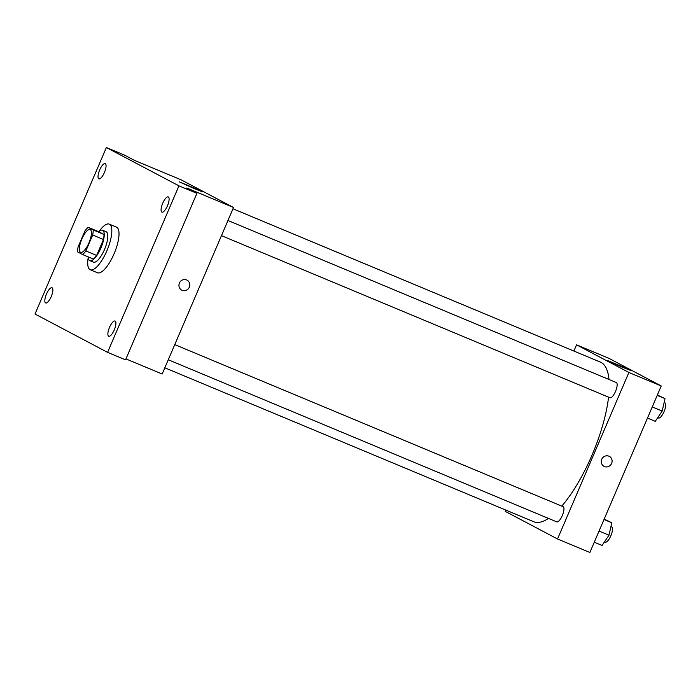 <?xml version="1.0" encoding="UTF-8"?>
<svg xmlns="http://www.w3.org/2000/svg" width="700" height="700" viewBox="0 0 700 700"><rect width="100%" height="100%" fill="white"/><g stroke="black" fill="none" stroke-linecap="round" stroke-linejoin="round"><path stroke-width="1.05" d="M88.97 242.821A12.355 4.025 112.6 0 1 80.649 252.341A12.355 4.025 112.6 0 1 81.69 239.391A12.355 4.025 112.6 0 1 90.16 229.53A12.355 4.025 112.6 0 1 88.97 242.821M93.179 229.959L88.174 227.316A15.951 5.189 112.6 0 0 84.954 230.93L78.12 246.864A15.951 5.189 112.6 0 0 77.63 251.912L82.635 254.555A15.951 5.189 112.6 0 0 85.855 250.941L92.68 235.016A15.951 5.189 112.6 0 0 93.179 229.959L103.959 234.456L98.954 231.814L88.174 227.316M85.855 250.941L96.635 255.439A15.951 5.189 112.6 0 1 93.415 259.061L82.635 254.555M96.635 255.439L103.469 239.514L92.68 235.016M103.959 234.456A15.951 5.189 112.6 0 1 103.469 239.514M88.156 256.865A16.476 5.364 -67.4 0 0 89.696 260.575A16.476 5.364 -67.4 0 0 89.845 260.645A16.476 5.364 -67.4 0 0 101.132 247.502A16.476 5.364 -67.4 0 0 102.532 230.23A16.476 5.364 -67.4 0 0 98.656 231.691M102.532 230.23L106.12 231.735A16.476 5.364 112.6 0 1 104.536 249.445A16.476 5.364 112.6 0 1 93.433 262.141A16.476 5.364 112.6 0 1 93.293 262.071M99.234 231.219A24.71 8.041 112.6 0 1 109.296 224.131A24.71 8.041 112.6 0 1 106.916 250.705A24.71 8.041 112.6 0 1 90.265 269.745A24.71 8.041 112.6 0 1 88.218 257.6M109.296 224.131L116.489 227.132A24.71 8.041 112.6 0 1 114.109 253.706A24.71 8.041 112.6 0 1 97.449 272.746L90.265 269.745M105.289 163.66A8.234 2.678 112.6 0 1 104.466 172.366A8.234 2.678 112.6 0 1 98.866 178.832A8.234 2.678 112.6 0 1 99.566 170.196A8.234 2.678 112.6 0 1 105.21 163.625A8.234 2.678 112.6 0 1 105.289 163.66M168.341 196.954A8.234 2.678 112.6 0 1 167.519 205.669A8.234 2.678 112.6 0 1 161.919 212.126A8.234 2.678 112.6 0 1 162.619 203.49A8.234 2.678 112.6 0 1 168.271 196.919A8.234 2.678 112.6 0 1 168.341 196.954M115.141 321.081A8.234 2.678 112.6 0 1 114.319 329.787A8.234 2.678 112.6 0 1 108.719 336.245A8.234 2.678 112.6 0 1 109.419 327.618A8.234 2.678 112.6 0 1 115.071 321.046A8.234 2.678 112.6 0 1 115.141 321.081M52.089 287.779A8.234 2.678 112.6 0 1 51.266 296.494A8.234 2.678 112.6 0 1 45.666 302.951A8.234 2.678 112.6 0 1 46.366 294.315A8.234 2.678 112.6 0 1 52.01 287.752A8.234 2.678 112.6 0 1 52.089 287.779M35 314.029L107.572 352.354L178.938 185.841L106.365 147.525L35 314.029M125.947 358.899L162.155 374.01L233.52 207.498L186.795 188.002L196.91 193.34L125.545 359.852L107.572 352.354M196.91 193.34L178.938 185.841M233.52 207.498L181.178 179.856L134.452 160.361L124.337 155.024L106.365 147.525M194.88 188.886L179.384 181.877L199.605 190.269L202.965 191.984L194.88 188.886M187.005 280.123A5.661 5.355 -62.2 0 1 189.306 287.192A5.661 5.355 -62.2 0 1 181.72 290.132A5.661 5.355 -62.2 0 1 179.629 282.625A5.661 5.355 -62.2 0 1 189.306 287.192A5.661 5.355 -62.2 0 1 181.72 290.132M608.562 397.162A86.494 28.149 112.6 0 1 592.016 455.096A86.494 28.149 112.6 0 1 561.776 506.109M548.476 518.411A86.494 28.149 112.6 0 1 533.724 521.727L164.815 367.797M232.969 208.784L600.346 362.084A86.494 28.149 112.6 0 1 609.009 379.496M221.463 235.638L609.971 397.749A8.234 2.678 -67.4 0 0 615.615 391.178A8.234 2.678 -67.4 0 0 616.315 382.541L227.955 220.491M174.755 344.619L563.115 506.669A8.234 2.678 112.6 0 1 562.327 515.524A8.234 2.678 112.6 0 1 556.771 521.876L168.263 359.756M505.733 510.046L505.181 511.341L557.524 538.983L628.889 372.47L576.546 344.829L573.886 351.041M576.546 344.829L608.895 358.33L661.238 385.971L589.872 552.475L557.524 538.983M661.238 385.971L628.889 372.47M622.597 367.36L607.101 360.351L627.322 368.743L630.683 370.449L622.597 367.36M609.324 456.339A5.661 5.355 -62.2 0 1 611.625 463.409A5.661 5.355 -62.2 0 1 604.039 466.358A5.661 5.355 -62.2 0 1 601.947 458.85A5.661 5.355 -62.2 0 1 611.625 463.409A5.661 5.355 -62.2 0 1 604.039 466.358M647.474 418.084L655.27 421.33L662.191 411.066L665 398.632L657.37 394.993M662.191 411.066L652.26 406.928M665 398.632L657.204 395.377M664.125 402.491L664.843 402.789A8.234 2.678 112.6 0 1 664.046 411.652A8.234 2.678 112.6 0 1 658.499 417.996L657.738 417.681M594.274 542.211L602.07 545.457L608.991 535.194L611.8 522.751L604.17 519.111M608.991 535.194L599.06 531.046M611.8 522.751L604.004 519.505M610.925 526.619L611.642 526.916A8.234 2.678 112.6 0 1 610.846 535.771A8.234 2.678 112.6 0 1 605.299 542.124L604.538 541.8M93.433 262.141L89.845 260.645"/></g></svg>
